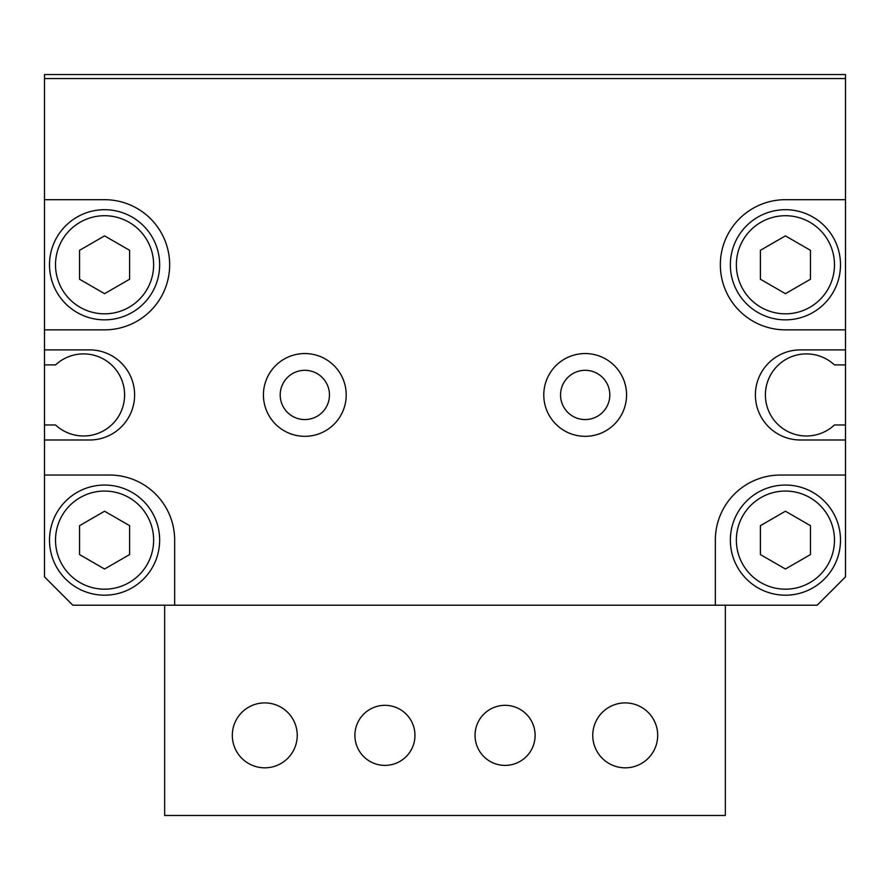 <?xml version="1.0" encoding="UTF-8"?>
<svg xmlns="http://www.w3.org/2000/svg" width="890" height="890" viewBox="0 0 890 890"><rect width="100%" height="100%" fill="white"/><g stroke="black" fill="none" stroke-linecap="round" stroke-linejoin="round"><path stroke-width="1.33" d="M845.5 475.038L780.419 475.038A65.081 65.081 0 0 0 715.337 540.119L715.337 605.2L817.176 605.2L845.5 576.876L845.5 199.694L785.425 199.694A65.081 65.081 0 0 0 720.344 264.775A65.081 65.081 0 0 0 785.425 329.856L845.5 329.856M810.456 279.226L785.425 293.678L760.394 279.226L760.394 250.324L785.425 235.872L810.456 250.324L810.456 279.226M129.606 554.57L104.575 569.022L79.544 554.57L79.544 525.667L104.575 511.216L129.606 525.667L129.606 554.57M810.456 554.57L785.425 569.022L760.394 554.57L760.394 525.667L785.425 511.216L810.456 525.667L810.456 554.57M129.606 279.226L104.575 293.678L79.544 279.226L79.544 250.324L104.575 235.872L129.606 250.324L129.606 279.226M730.356 540.119A55.069 55.069 0 0 0 812.959 587.812A55.069 55.069 0 0 0 812.959 492.426A55.069 55.069 0 0 0 730.356 540.119M49.506 540.119A55.069 55.069 0 0 0 132.109 587.812A55.069 55.069 0 0 0 132.109 492.426A55.069 55.069 0 0 0 49.506 540.119M730.356 264.775A55.069 55.069 0 0 0 812.959 312.468A55.069 55.069 0 0 0 812.959 217.082A55.069 55.069 0 0 0 730.356 264.775M49.506 264.775A55.069 55.069 0 0 0 132.109 312.468A55.069 55.069 0 0 0 132.109 217.082A55.069 55.069 0 0 0 49.506 264.775M44.5 576.876L72.824 605.2L174.662 605.2L174.662 540.119A65.081 65.081 0 0 0 109.581 475.038L44.5 475.038L44.5 576.876M44.5 199.694L44.5 329.856L104.575 329.856A65.081 65.081 0 0 0 169.656 264.775A65.081 65.081 0 0 0 104.575 199.694L44.5 199.694L44.5 78.542L845.5 78.542L845.5 74.538L44.5 74.538L44.5 78.542M543.779 394.938A41.396 41.396 0 0 0 605.868 430.782A41.396 41.396 0 0 0 605.868 359.093A41.396 41.396 0 0 0 543.779 394.938M560.555 394.938A24.62 24.62 0 0 0 597.49 416.264A24.62 24.62 0 0 0 597.49 373.611A24.62 24.62 0 0 0 560.555 394.938M263.429 394.938A41.396 41.396 0 0 0 325.518 430.782A41.396 41.396 0 0 0 325.518 359.093A41.396 41.396 0 0 0 263.429 394.938M280.205 394.938A24.62 24.62 0 0 0 317.14 416.264A24.62 24.62 0 0 0 317.14 373.611A24.62 24.62 0 0 0 280.205 394.938M845.5 439.994L800.444 439.994A45.056 45.056 0 0 1 755.388 394.938A45.056 45.056 0 0 1 800.444 349.881L845.5 349.881M845.5 199.694L845.5 78.542M44.5 329.856L44.5 349.881L89.556 349.881A45.056 45.056 0 0 1 134.613 394.938A45.056 45.056 0 0 1 89.556 439.994L44.5 439.994L44.5 475.038M174.662 605.2L715.337 605.2M845.5 424.975L834.431 424.975A41.051 41.051 0 0 1 777.081 423.618A41.051 41.051 0 0 1 777.081 366.257A41.051 41.051 0 0 1 834.431 364.9L845.5 364.9M44.5 349.881L44.5 439.994M44.5 364.9L55.569 364.9A41.051 41.051 0 0 1 112.919 366.257A41.051 41.051 0 0 1 112.919 423.618A41.051 41.051 0 0 1 55.569 424.975L44.5 424.975M164.65 605.2L164.65 815.462L725.35 815.462L725.35 605.2M535.113 735.363A30.038 30.038 0 0 1 490.056 761.373A30.038 30.038 0 0 1 490.056 709.352A30.038 30.038 0 0 1 535.113 735.363M414.963 735.363A30.038 30.038 0 0 1 369.906 761.373A30.038 30.038 0 0 1 369.906 709.352A30.038 30.038 0 0 1 414.963 735.363M657.688 735.363A32.463 32.463 0 0 1 608.994 763.475A32.463 32.463 0 0 1 608.994 707.25A32.463 32.463 0 0 1 657.688 735.363M297.238 735.363A32.463 32.463 0 0 1 248.544 763.475A32.463 32.463 0 0 1 248.544 707.25A32.463 32.463 0 0 1 297.238 735.363M736.364 540.119A49.061 49.061 0 0 0 809.956 582.605A49.061 49.061 0 0 0 809.956 497.632A49.061 49.061 0 0 0 736.364 540.119M55.514 540.119A49.061 49.061 0 0 0 129.106 582.605A49.061 49.061 0 0 0 129.106 497.632A49.061 49.061 0 0 0 55.514 540.119M736.364 264.775A49.061 49.061 0 0 0 809.956 307.261A49.061 49.061 0 0 0 809.956 222.289A49.061 49.061 0 0 0 736.364 264.775M55.514 264.775A49.061 49.061 0 0 0 129.106 307.261A49.061 49.061 0 0 0 129.106 222.289A49.061 49.061 0 0 0 55.514 264.775"/></g></svg>

